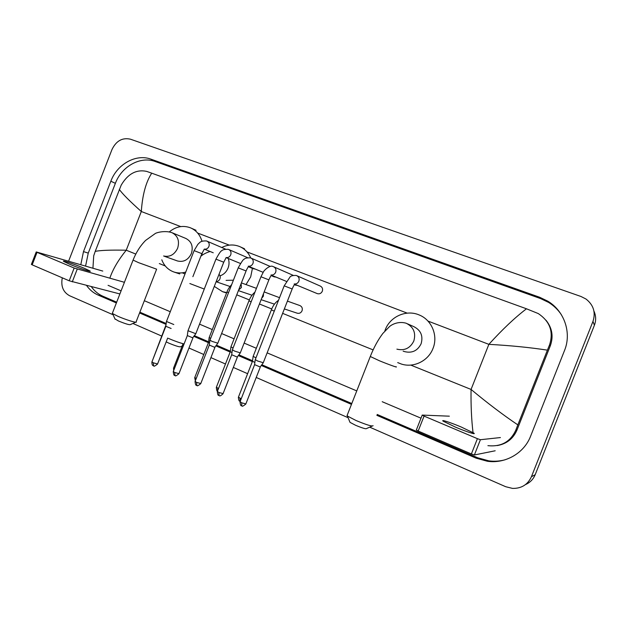 <?xml version="1.0" encoding="UTF-8"?>
<svg xmlns="http://www.w3.org/2000/svg" width="627" height="627" viewBox="0 0 627 627"><rect width="100%" height="100%" fill="white"/><g stroke="black" fill="none" stroke-linecap="round" stroke-linejoin="round"><path stroke-width="0.94" d="M455.523 427.152C466.316 431.737 476.724 435.083 473.777 433.061L461.268 427.034C450.727 422.559 440.35 419.189 443.218 421.203L455.523 427.152M495.189 450.782L474.38 454.967L471.379 453.948L477.413 438.665L480.407 439.715L500.417 437.56M449.347 416.179L422.175 415.082L424.071 416.093L418.178 431.039L471.379 453.948M418.178 431.039L416.304 429.965M424.071 416.093L477.413 438.665M372.195 426.078L366.544 428.547C366.043 429.197 362.375 428.108 355.556 425.263L350.023 422.371L349.748 421.705M347.272 415.043L347.389 416.038L356.011 420.498C366.701 424.941 372.391 426.666 373.096 425.678M403.137 351.144L404.713 351.645C412.135 353.377 417.59 350.767 421.093 343.8C423.311 335.978 420.882 330.257 413.812 326.636L407.448 323.798M384.813 331.072L385.291 329.731C390.174 316.502 406.429 309.307 419.236 314.981C431.713 319.888 438.312 335.704 432.983 348.471C428.319 360.956 413.648 368.088 401.39 364.052L397.698 362.594M183.484 345.461L180.647 346.739C179.683 347.178 175.779 345.994 168.914 343.181L166.194 341.864M162.526 334.74L162.362 335.171M221.754 247.516C227.64 244.554 233.518 244.201 239.396 246.458C244.585 248.66 248.355 252.493 250.706 257.956M252.509 267.956L250.698 276.844L246.019 284.58M226.088 280.371L233.401 280.198M226.747 292.597L222.569 291.696L214.293 286.398M168.444 338.408C174.408 340.963 179.62 342.812 184.064 343.972M135.651 322.223L130.338 324.614C129.233 324.982 125.259 323.759 118.401 320.961L114.921 318.837M112.492 312.928L112.562 313.571L117.696 316.204C125.612 319.715 137.438 323.36 136.255 321.957M164.407 256.286L177.417 260.95C183.57 262.423 188.225 259.946 191.376 253.535C193.422 246.482 191.572 241.45 185.819 238.44L172.378 232.852M169.353 231.841C175.991 226.472 183.006 225.124 190.396 227.789C196.157 230.274 200.013 234.764 201.98 241.254M202.466 252.313L201.651 255.628M185.584 272.134C181.579 273.286 177.684 273.239 173.898 271.993C168.154 269.908 164.125 265.848 161.797 259.805M317.113 293.554L317.293 293.632C319.535 294.228 321.22 293.428 322.325 291.218C323.007 288.859 322.325 287.142 320.279 286.069L296.963 275.755M263.285 362.751L257.595 360.98L255.283 359.616M263.183 362.9L260.181 366.983L254.586 364.624M240.321 352.876L234.584 351.081L232.39 349.78M240.227 353.017L237.218 357.061L231.7 354.741M295.427 285.12L297.386 285.387M248.308 266.169C250.424 266.444 251.976 265.527 252.979 263.426C253.7 260.942 253.018 259.147 250.925 258.042L250.361 257.846C246.779 257.815 244.749 258.269 244.271 259.225C243.684 258.755 241.669 261.639 238.221 267.862L246.082 270.95L217.828 343.188L212.051 341.386L209.959 340.155M217.749 343.337L214.732 347.334L209.285 345.054M274.148 276.852L276.005 277.11M226.065 257.54C228.165 257.854 229.717 256.945 230.736 254.836C231.449 252.367 230.783 250.596 228.737 249.515L228.15 249.311C224.388 249.295 222.248 249.797 221.754 250.831C221.088 250.51 219.152 253.284 215.947 259.155L223.745 262.211L195.804 333.721L187.99 330.719M195.734 333.862L192.701 337.812L187.332 335.57M253.418 268.795L255.024 268.991M173.797 324.52L166.469 321.479M171.124 328.477L165.818 326.275M284.352 308.931L297.253 313.202C299.408 313.704 301.007 312.889 302.057 310.773C302.747 308.327 302.018 306.595 299.878 305.561L287.417 301.117M255.965 357.884L253.167 356.34M254.875 362.477L252.493 361.207M279.548 297.676L264.163 291.916M233.064 348.063L230.955 346.833M231.99 352.617L230.297 351.637M210.633 338.431L209.191 337.506M209.567 342.945L208.54 342.271M69.009 263.967C78.14 267.862 92.482 272.651 90.029 271.005L84.52 268.372C75.616 264.578 61.297 259.774 63.625 261.381L69.009 263.967M119.882 293.953L69.205 280.794L74.166 268.042L124.42 282.307M102.781 271.076L36.233 251.936L37.04 252.328L32.181 264.853L69.205 280.794M32.181 264.853L31.397 264.39M37.04 252.328L74.166 268.042M68.586 261.208L111.982 149.524C116.207 140.84 122.367 137.391 130.455 139.194L581.025 296.5L586.026 299.055C593.542 305.004 595.854 312.458 592.97 321.4L531.43 476.716C527.754 484.671 521.452 488.566 512.518 488.402L505.723 486.724L369.711 427.159M113.111 314.785L69.589 295.732C63.162 292.182 60.725 286.21 62.285 277.808M348.071 417.684L256.224 377.462M247.618 373.692L233.338 367.438M225.469 363.997L210.923 357.625M203.775 354.49L188.97 348.016M161.656 336.048L132.9 323.461M593.934 311.078C596.05 315.742 596.206 320.468 594.396 325.264L535.184 474.71C533.287 479.287 530.058 482.571 525.512 484.569M376.843 415.325L476.073 458.141L487.391 461.268C505.401 463.894 524.101 453.227 530.567 436.267L564.527 350.477C571.863 332.741 564.292 310.968 547.763 301.148L539.667 297.269L151.013 159.187C136.083 153.521 117.147 164.109 110.846 181.227L83.485 251.607L80.789 264.727M86.604 285.52C89.645 289.846 93.486 293.036 98.133 295.074L116.379 302.951M139.562 312.951L166.069 324.386M193.939 336.409L208.399 342.655M215.947 345.908L230.156 352.037M238.409 355.603L252.344 361.614M261.357 365.502L351.465 404.376M561.377 314.73C558.03 309.722 553.782 305.623 548.641 302.433L540.623 298.593L155.253 161.523C140.424 155.896 121.622 166.374 115.376 183.335L88.25 253.104L85.578 266.114M377.188 414.463L477.688 457.781L488.895 460.869C494.35 461.574 499.719 461.221 505.009 459.81M91.377 286.727C94.395 291.022 98.212 294.181 102.828 296.21L116.685 302.183M139.868 312.175L166.179 323.516M194.441 335.696L208.603 341.801M216.448 345.179L230.36 351.175M238.926 354.866L252.556 360.744M261.874 364.757L351.802 403.522M497.195 445.578C506.577 443.924 513.168 438.759 516.969 430.075L550.357 345.696C553.617 336.433 552.175 327.952 546.023 320.248M473.024 432.567C471.488 419.722 470.83 405.348 471.065 389.438C487.54 403.153 503.128 414.972 517.839 424.879L515.802 430.146C510.433 441.823 501.138 446.996 487.908 445.664M420.999 418.185L382.204 401.711M356.763 390.911L267.141 352.86M256.333 348.267L244.13 343.094M234.09 338.831L221.605 333.525M212.294 329.575L199.543 324.159M169.988 311.611L144.335 300.717M121.089 290.85L108.071 285.324M92.929 268.231L93.713 255.816L95.218 251.38L121.207 185.106C127.908 173.789 136.388 169.219 146.64 171.383L151.726 173.177C145.919 182.065 142.447 194.84 141.31 211.511C129.624 201.087 122.296 193.712 119.318 189.401M517.839 424.879L547.41 350.148C529.909 347.46 510.394 345.524 488.864 344.348C502.36 329.465 514.9 317.615 526.484 308.79L151.726 173.177M526.484 308.79L538.24 313.555C549.973 321.432 553.743 331.879 549.534 344.905L547.41 350.148M95.218 251.38C100.242 250.298 110.587 249.907 126.239 250.212C118.268 260.056 112.789 269.398 109.819 278.239M480.407 439.715L474.38 454.967M396.891 349.153C404.54 350.948 410.183 348.236 413.804 341.033C416.101 332.937 413.601 327.02 406.304 323.289L406.249 323.266M395.99 366.685C398.694 368.135 388.873 364.64 379.5 360.799L370.291 356.497M220.006 275.864C223.753 274.555 226.441 271.946 228.071 268.042C229.294 264.782 229.349 261.592 228.228 258.473M204.269 289.055L189.856 283.545M163.592 255.988C169.799 257.297 174.478 254.703 177.637 248.221C179.745 240.948 177.856 235.768 171.97 232.68L171.955 232.672M156.632 269.171L138.559 262.65L133.081 260.08M260.323 366.999L245.855 403.913L241.693 402.816L240.094 401.664M241.779 405.834L241.693 402.816M294.181 283.96C296.32 284.172 297.88 283.239 298.867 281.162C299.596 278.623 298.875 276.781 296.696 275.637L296.171 275.449C292.676 275.355 290.599 275.919 289.94 277.134L284.18 285.841L255.22 359.773L254.57 364.757L240.023 401.844C240.596 407.636 241.826 405.011 241.591 405.787C242.61 405.018 240.588 408.208 245.784 404.094M294.502 284.039C294.753 284.799 294.353 283.906 292.174 288.969L284.188 285.841M237.39 357.077L223.087 393.607L218.894 392.494L217.373 391.397M219.05 395.519L218.894 392.494M271.013 274.971C273.137 275.214 274.689 274.289 275.684 272.204C276.413 269.688 275.708 267.87 273.576 266.749L273.301 266.655M271.24 275.034C271.358 276.052 271.138 274.673 268.881 279.861L260.965 276.766M214.936 347.358L200.797 383.52L196.565 382.392L195.115 381.349M196.792 385.417L196.565 382.392M209.904 340.304L238.221 267.87M192.944 337.843L178.961 373.637L174.69 372.493L173.311 371.498M174.988 375.518L174.69 372.493M167.675 338.071L157.565 363.958L153.262 362.798L151.946 361.85M153.623 365.823L153.262 362.798M204.269 249.084C206.354 249.428 207.913 248.543 208.94 246.411C209.653 243.974 209.003 242.226 206.996 241.16L206.745 241.074M204.308 249.099L201.87 253.653L194.119 250.62L166.414 321.612L165.802 326.393L151.891 362.006C151.906 366.481 153.623 365.423 153.396 365.753C154.422 364.93 152.181 368.182 157.51 364.115M241.23 398.772L238.425 397.157M240.07 401.202L239.984 398.255M274.265 311.157L271.366 309.871M218.486 388.552L216.378 387.235M217.569 390.895L217.859 388.285M261.655 298.319L263.34 296.234L263.528 293.546M250.965 301.736L248.958 300.819M196.212 378.528L194.77 377.517M195.977 379.147L196.188 378.512M238.605 290.066L241.419 287.472L241.113 283.639M228.526 292.668L227.005 291.947M216.174 281.578C217.898 281.507 219.152 280.606 219.92 278.882C220.524 277.095 220.218 275.574 219.011 274.328M174.408 368.684L173.593 367.986M77.223 269.148L72.27 281.884M410.748 365.086L471.065 389.438L488.864 344.348L427.943 321.063M135.793 254.068L126.239 250.212L141.31 211.511L180.748 226.59M197.654 233.048L229.278 245.133M246.975 251.897L407.205 313.132M159.321 263.567L165.277 265.973M182.245 272.823L184.746 273.834M236.74 294.823L249.334 299.91M259.437 303.993L271.742 308.962M282.62 313.351L373.12 349.89M531.43 476.716L535.184 474.71M592.97 321.4L594.396 325.264M155.253 161.523L151.013 159.187M115.376 183.335L110.846 181.227M540.623 298.593L539.667 297.269M477.688 457.781L476.073 458.141M102.828 296.21L98.133 295.074M88.25 253.104L83.485 251.607M516.969 430.075L515.802 430.146M550.357 345.696L549.534 344.905M473.557 433.618L473.777 433.061M422.183 415.176L416.304 430.091M350.023 422.371L347.389 416.038M406.069 323.195C397.996 320.914 391.334 324.849 389.422 326.667L382.831 333.47C377.932 339.983 373.723 347.734 370.204 356.732L347.005 415.717M240.729 247.054L244.514 248.77M222.569 291.696L226.59 292.997M210.084 251.49C206.267 252.681 203.195 254.256 200.875 256.208M171.97 232.68L171.923 232.664C164.627 230.18 156.123 232.766 155.292 233.51L145.621 240.4C140.291 245.808 136.09 252.422 133.018 260.229L112.327 313.367M115.102 319.253L112.562 313.571M191.478 228.267L196.024 230.289M173.898 271.993L179.73 273.928M156.57 269.328L136.122 321.792M317.293 293.632L294.635 284.243M292.174 288.976L263.269 362.735M223.024 393.787C218.619 397.808 219.654 394.783 218.854 395.465C219.089 394.697 217.867 397.291 217.303 391.577L231.669 354.858M293.264 275.386L273.819 266.851M273.576 266.749L273.027 266.553C269.955 264.531 263.591 270.817 263.332 272.087L260.965 276.758L232.327 349.937L231.684 354.866M295.591 285.191L294.384 284.697M286.382 281.39L271.373 275.198M268.881 279.869L240.306 352.86M200.734 383.693C195.593 387.745 197.607 384.602 196.58 385.354C196.839 384.61 195.624 387.172 195.044 381.514L209.261 345.171L209.92 340.312M270.229 266.451L251.145 258.144M274.305 276.915L271.146 275.614M263.175 272.337L248.605 266.35M246.082 270.942C248.511 265.558 248.707 266.992 248.464 266.216M178.899 373.802C173.773 377.822 175.811 374.711 174.768 375.455C175.019 374.703 173.851 377.289 173.248 371.662L187.301 335.68L187.951 330.876L215.947 259.155M247.665 257.705L228.933 249.601M252.493 268.419L248.394 266.734M240.447 263.473L226.308 257.681M223.745 262.211L226.159 257.572M225.548 249.146L207.176 241.238M206.996 241.16L206.393 240.948C199.911 240.674 199.731 242.923 197.889 244.295L194.119 250.62M213.243 252.783L204.465 249.193M201.863 253.661L192.881 276.679M240.243 401.296L239.89 401.155C240.102 400.387 238.95 402.981 238.362 397.33L252.462 361.317M278.529 300.286C275.425 302.3 273.035 305.514 271.35 309.918L253.112 356.489L252.477 361.324M254.938 292.166C252.367 294.267 250.369 297.167 248.943 300.866L230.901 346.974M217.522 391.013C217.028 391.467 216.621 390.26 216.315 387.4L230.266 351.747L230.916 346.982M274.446 304.142L261.122 299.682M256.435 288.342L241.403 282.91M231.716 284.501C229.067 287.566 227.483 290.058 226.982 291.994L209.136 337.639L208.525 342.381L194.715 377.673L195.334 380.777M251.991 295.231L238.385 290.622M173.687 370.541L173.538 368.135L183.076 343.714M229.991 286.476L216.119 281.735M186.023 271.35L166.751 320.75M152.62 360.141L165.998 324.919M36.233 251.936L31.374 264.445M548.641 302.433L547.763 301.148M488.895 460.869L487.391 461.268"/></g></svg>
